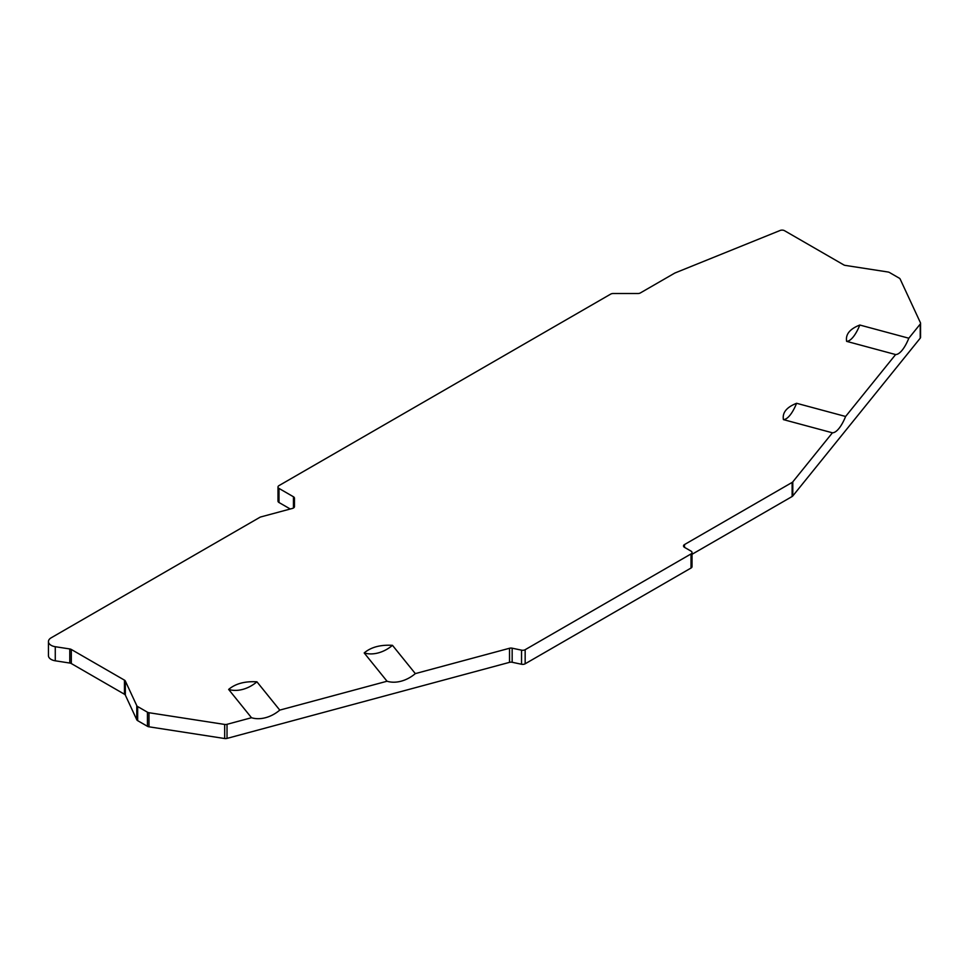 <?xml version="1.0" encoding="UTF-8"?>
<svg xmlns="http://www.w3.org/2000/svg" width="969" height="969" viewBox="0 0 969 969"><rect width="100%" height="100%" fill="white"/><g stroke="black" fill="none" stroke-linecap="round" stroke-linejoin="round"><path stroke-width="1.45" d="M920.429 336.824A3.452 1.999 180 0 1 920.55 337.345A3.452 1.999 180 0 1 920.223 338.181L792.799 495.946A3.452 1.999 180 0 1 792.121 496.516L692.036 554.292M691.03 568.028L691.03 553.941A3.452 1.999 0 0 0 692.036 552.536L692.036 566.623A3.452 1.999 180 0 1 691.03 568.028L525.162 663.789A3.452 1.999 180 0 1 521.54 664.249L512.165 662.275A3.452 1.999 0 0 0 509.524 662.348L227.025 738.402A3.452 1.999 180 0 1 224.675 738.523L148.996 726.811A3.452 1.999 180 0 1 147.445 726.302L137.671 720.657A3.452 1.999 180 0 1 136.774 719.761L125.34 695.124A3.452 1.999 0 0 0 124.456 694.24L124.456 680.141A3.452 1.999 180 0 1 125.34 681.037L136.774 705.674A3.452 1.999 0 0 0 137.671 706.558L137.671 720.657M55.269 660.797L55.269 646.711A9.205 5.317 180 0 1 48.45 641.575L48.45 655.674A9.205 5.317 180 0 0 55.269 660.797L69.78 663.05A3.452 1.999 0 0 1 71.318 663.559L124.456 694.24M920.223 338.181L920.223 324.094A3.452 1.999 0 0 0 920.55 323.258A3.452 1.999 0 0 0 920.429 322.738L900.153 279.048A3.452 1.999 0 0 0 899.256 278.151L889.481 272.507A3.452 1.999 0 0 0 887.931 271.986L845.271 265.397A3.452 1.999 180 0 1 843.733 264.876L784.539 230.707A3.452 1.999 180 0 0 780.118 230.477L674.836 273.04L640.376 292.929A3.452 1.999 180 0 1 637.941 293.522L613.147 293.522A3.452 1.999 0 0 0 610.7 294.104L278.999 485.602A3.452 1.999 0 0 0 277.994 487.019L277.994 501.106A3.452 1.999 180 0 0 278.999 502.511L290.252 509.004M251.492 717.726L228.648 689.431C235.455 683.654 244.878 681.11 256.93 681.813L279.775 710.107A28.755 21.282 -38.9 0 1 251.492 717.726L227.025 724.315L227.025 738.402M364.187 652.936A28.755 21.282 141.1 0 0 392.469 645.33C380.429 644.627 370.994 647.159 364.187 652.936L387.043 681.231L279.775 710.107M392.469 645.33L415.326 673.612A28.755 21.282 -38.9 0 1 387.043 681.231M521.54 664.249L521.54 650.163L512.165 648.188A3.452 1.999 180 0 0 509.524 648.261L415.326 673.612M521.54 650.163A3.452 1.999 0 0 0 525.162 649.702L691.03 553.941M692.036 552.536A3.452 1.999 0 0 0 691.03 551.119L684.514 547.364A3.452 1.999 180 0 1 683.508 545.959A3.452 1.999 180 0 1 684.514 544.554L684.514 547.364M792.121 496.516L792.121 482.429L684.514 544.554M792.121 482.429A3.452 1.999 0 0 0 792.799 481.859L832.419 432.804L783.412 419.613C782.201 412.661 786.598 407.222 796.603 403.286A28.755 9.92 -74.9 0 1 783.412 419.613M920.223 324.094L908.813 338.217A28.755 9.92 -74.9 0 1 895.622 354.557L845.61 416.476L796.603 403.286M895.622 354.557L846.627 341.354C845.404 334.402 849.801 328.963 859.818 325.027A28.755 9.92 -74.9 0 1 846.627 341.354M908.813 338.217L859.818 325.027M277.994 487.019A3.452 1.999 0 0 0 278.999 488.424L293.45 496.77A3.452 1.999 180 0 1 294.455 498.175L294.455 506.605A3.452 1.999 180 0 1 292.468 508.41L260.843 516.925A3.452 1.999 0 0 0 259.862 517.325L51.151 637.82A9.205 5.317 180 0 0 48.45 641.575M55.269 646.711L69.78 648.951A3.452 1.999 180 0 1 71.318 649.472L124.456 680.141M147.445 726.302L147.445 712.203L137.671 706.558M147.445 712.203A3.452 1.999 0 0 0 148.996 712.724L224.675 724.437A3.452 1.999 0 0 0 227.025 724.315M228.648 689.431A28.755 21.282 141.1 0 0 256.93 681.813M845.61 416.476A28.755 9.92 -74.9 0 1 832.419 432.804M294.455 506.605L294.455 498.175M509.524 648.261L509.524 662.348M512.165 648.188L512.165 662.275M525.162 663.789L525.162 649.702M792.799 495.946L792.799 481.859M224.675 724.437L224.675 738.523M148.996 726.811L148.996 712.724M136.774 705.674L136.774 719.761M125.34 695.124L125.34 681.037M71.318 663.559L71.318 649.472M69.78 663.05L69.78 648.951M293.45 508.01L293.45 496.77M278.999 502.511L278.999 488.424M920.55 337.345L920.55 323.258"/></g></svg>
